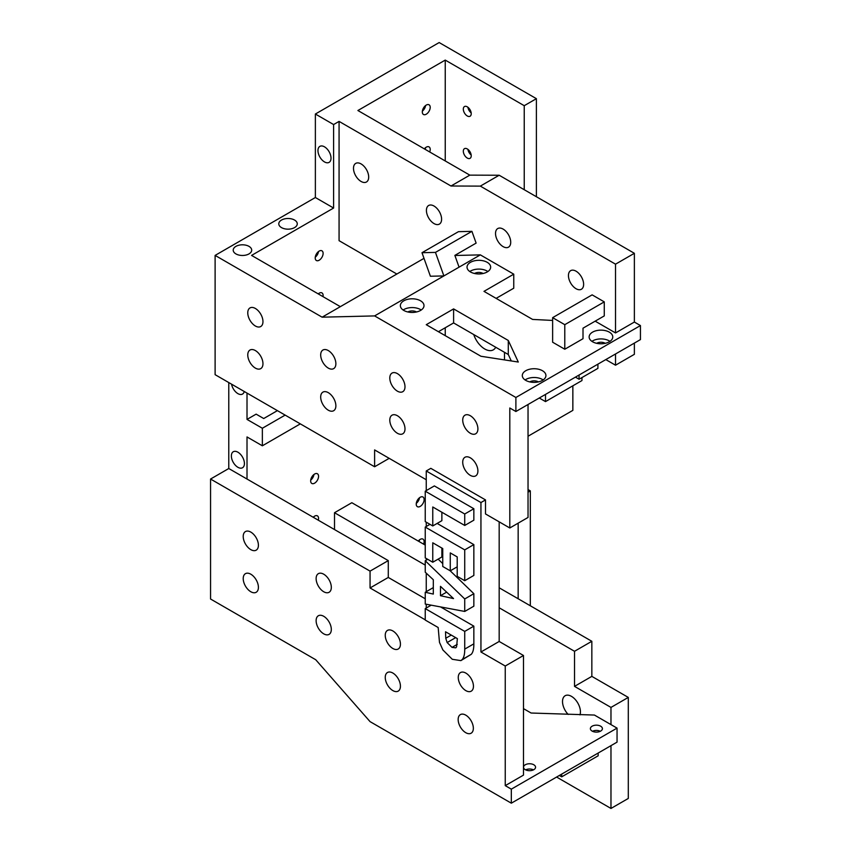 <?xml version="1.0" encoding="UTF-8"?>
<svg xmlns="http://www.w3.org/2000/svg" width="851" height="851" viewBox="0 0 851 851"><rect width="100%" height="100%" fill="white"/><g stroke="black" fill="none" stroke-linecap="round" stroke-linejoin="round"><path stroke-width="1.28" d="M452.03 647.388L447.137 642.558L445.754 638.261L445.53 631.772L457.37 638.612L456.572 646.909L455.742 647.845L452.03 647.388L457.264 644.367M455.679 637.633L447.137 642.558M456.849 638.303L457.37 639.048M451.264 635.08L445.754 638.261M439.478 642.356L442.871 649.941L452.285 659.291L460.891 660.621L462.146 659.578C463.901 657.663 464.763 654.174 464.731 649.1L464.731 631.399L425.245 608.603L425.245 620.06L438.169 627.517L439.478 642.356M431.191 605.167L425.245 608.603M440.563 606.923L473.847 626.145L464.731 631.399M473.847 626.145L473.847 643.845C473.879 648.909 473.018 652.409 471.252 654.323L460.891 660.621M440.478 595.7L440.478 586.35L453.53 598.583L440.478 595.7L446.647 592.136M450.147 570.755L473.847 593.69L473.847 606.178L464.731 611.443L464.731 598.955L425.245 560.745L425.245 572.202L433.308 579.733L433.308 594.072L425.245 592.264L425.245 604.05L464.731 611.443M473.847 593.69L464.731 598.955M433.308 587.605L425.245 592.264M427.702 559.32L425.245 560.745M438.137 559.139L442.743 563.596M425.245 491.187L434.35 485.921L473.847 508.728L464.731 513.993L425.245 491.187L425.245 521.599L432.765 525.95L432.765 506.983L464.731 525.45L464.731 513.993M473.847 508.728L473.847 520.184L464.731 525.45M441.871 512.249L441.871 520.684L432.765 525.95M437.137 523.418L473.847 544.608L473.847 575.436L464.731 580.701L464.731 549.874L425.245 527.077L425.245 557.894L432.765 562.234L432.765 542.8L442.743 548.565L442.743 566.489L450.264 570.83L450.264 552.905L457.21 556.916L457.21 576.35L464.731 580.701M473.847 544.608L464.731 549.874M457.21 566.819L450.264 570.83M441.871 548.055L441.871 556.98L432.765 562.234M429.978 524.333L425.245 527.077M523.482 708.628L531.088 713.021L594.423 715.053L617.049 728.116L511.323 789.154L505.249 785.643L505.249 666.025L480.943 651.994L480.943 502.547L426.255 470.975L426.255 490.601M426.255 522.195L426.255 526.482M426.255 558.479L426.255 560.149M426.255 573.148L426.255 591.679M426.255 604.242L426.255 608.008M425.245 619.826L370.057 587.967L370.057 571.127L210.559 479.039L210.559 599.019L315.732 659.738L370.057 721.627L511.323 803.184L511.323 789.154M392.843 630.942A10.744 6.202 60 0 1 399.853 640.409A10.744 6.202 60 0 1 398.215 649.015A10.744 6.202 60 0 1 387.471 642.813A10.744 6.202 60 0 1 387.471 630.41A10.744 6.202 60 0 1 392.843 630.942M250.811 574.202A10.744 6.202 60 0 1 257.832 583.669A10.744 6.202 60 0 1 256.183 592.275A10.744 6.202 60 0 1 245.439 586.073A10.744 6.202 60 0 1 245.439 573.67A10.744 6.202 60 0 1 250.811 574.202M323.72 616.294A10.744 6.202 60 0 1 330.741 625.762A10.744 6.202 60 0 1 329.092 634.367A10.744 6.202 60 0 1 318.348 628.166A10.744 6.202 60 0 1 318.348 615.762A10.744 6.202 60 0 1 323.72 616.294M465.752 715.138A10.744 6.202 60 0 1 472.773 724.595A10.744 6.202 60 0 1 471.124 733.211A10.744 6.202 60 0 1 460.38 727.009A10.744 6.202 60 0 1 460.38 714.606A10.744 6.202 60 0 1 465.752 715.138M392.843 673.035A10.744 6.202 60 0 1 399.853 682.502A10.744 6.202 60 0 1 398.215 691.108A10.744 6.202 60 0 1 387.471 684.906A10.744 6.202 60 0 1 387.471 672.503A10.744 6.202 60 0 1 392.843 673.035M250.811 532.098A10.744 6.202 60 0 1 257.832 541.566A10.744 6.202 60 0 1 256.183 550.172A10.744 6.202 60 0 1 245.439 543.97A10.744 6.202 60 0 1 245.439 531.567A10.744 6.202 60 0 1 250.811 532.098M323.72 574.202A10.744 6.202 60 0 1 330.741 583.658A10.744 6.202 60 0 1 329.092 592.275A10.744 6.202 60 0 1 318.348 586.073A10.744 6.202 60 0 1 318.348 573.67A10.744 6.202 60 0 1 323.72 574.202M465.859 673.098A10.744 6.202 60 0 1 472.869 682.555A10.744 6.202 60 0 1 471.22 691.172A10.744 6.202 60 0 1 460.487 684.97A10.744 6.202 60 0 1 460.487 672.567A10.744 6.202 60 0 1 465.859 673.098M495.739 347.261A17.19 9.925 60 0 1 493.335 349.835A17.19 9.925 60 0 1 473.741 334.56M300.329 423.872L262.353 445.796L247.013 436.946L247.013 479.039L228.781 468.518L210.559 479.039M262.353 445.796L262.353 428.255L285.138 415.107M277.394 410.639L263.725 418.532L256.13 414.139L247.013 419.405L262.353 428.255M334.507 529.556L334.507 512.717L351.825 502.718L425.245 545.108M445.243 335.645L445.243 327.752M445.243 160.945L445.243 60.091L357.899 110.513L469.826 175.136L450.987 186.007L339.07 121.395L333.603 124.554L333.603 208.038L251.566 255.406L340.347 306.658L424 258.353M396.853 274.033L339.07 240.673L339.07 121.395M247.013 393.098L247.013 419.405M430.212 107.364A5.585 3.223 -60 0 1 427.766 112.981A5.585 3.223 -60 0 1 423.468 114.481A5.585 3.223 -60 0 1 423.468 108.034A5.585 3.223 -60 0 1 429.053 104.801A5.585 3.223 -60 0 1 430.212 107.364M318.561 476.326A5.585 3.223 -60 0 1 316.125 481.943A5.585 3.223 -60 0 1 311.817 483.442A5.585 3.223 -60 0 1 311.817 476.996A5.585 3.223 -60 0 1 317.402 473.762A5.585 3.223 -60 0 1 318.561 476.326M323.114 253.385A5.585 3.223 -60 0 1 320.678 259.002A5.585 3.223 -60 0 1 316.37 260.502A5.585 3.223 -60 0 1 316.37 254.055A5.585 3.223 -60 0 1 321.965 250.832A5.585 3.223 -60 0 1 323.114 253.385M424.128 499.569A5.585 3.223 -60 0 1 421.692 505.186A5.585 3.223 -60 0 1 417.394 506.685A5.585 3.223 -60 0 1 417.394 500.228A5.585 3.223 -60 0 1 422.979 497.005A5.585 3.223 -60 0 1 424.128 499.569M424.33 148.872A5.585 3.223 -60 0 1 429.053 146.904A5.585 3.223 -60 0 1 430.212 149.457A5.585 3.223 -60 0 1 429.702 151.978M313.2 517.259A5.585 3.223 -60 0 1 317.402 515.866A5.585 3.223 -60 0 1 318.561 518.419A5.585 3.223 -60 0 1 318.295 520.195M318.221 293.882A5.585 3.223 -60 0 1 321.965 292.925A5.585 3.223 -60 0 1 323.114 295.478A5.585 3.223 -60 0 1 322.997 296.637M418.256 541.076A5.585 3.223 -60 0 1 422.979 539.109A5.585 3.223 -60 0 1 424.128 541.661A5.585 3.223 -60 0 1 423.628 544.183M244.248 391.503A9.233 5.329 60 0 1 242.514 394.077A9.233 5.329 60 0 1 236.121 392.311A9.233 5.329 60 0 1 231.546 384.163M237.897 452.2A9.233 5.329 60 0 1 243.929 460.348A9.233 5.329 60 0 1 242.514 467.752A9.233 5.329 60 0 1 233.28 462.412A9.233 5.329 60 0 1 233.28 451.743A9.233 5.329 60 0 1 237.897 452.2M324.486 146.829A9.233 5.329 60 0 1 330.518 154.967A9.233 5.329 60 0 1 329.103 162.371A9.233 5.329 60 0 1 319.87 157.031A9.233 5.329 60 0 1 319.87 146.372A9.233 5.329 60 0 1 324.486 146.829M294.563 220.058A9.233 5.329 180 0 1 297.265 223.834A9.233 5.329 180 0 1 288.032 229.164A9.233 5.329 180 0 1 278.788 223.834A9.233 5.329 180 0 1 284.489 218.898A9.233 5.329 180 0 1 294.563 220.058M248.992 246.364A9.233 5.329 180 0 1 251.694 250.141A9.233 5.329 180 0 1 242.461 255.47A9.233 5.329 180 0 1 233.217 250.141A9.233 5.329 180 0 1 238.918 245.216A9.233 5.329 180 0 1 248.992 246.364M598.157 753.05L598.157 755.794L561.703 776.846L559.33 775.474M561.703 774.102L561.703 776.846M604.274 301.871L592.126 294.861L552.629 317.657L564.787 324.678L604.274 301.871L604.274 315.902L583.009 328.188L583.009 338.709L564.787 349.229L564.787 324.678M471.922 231.344L458.444 231.674L421.99 252.715L435.457 252.396L471.922 231.344L476.124 243.109L454.86 255.385L459.072 267.15L443.882 275.926L435.457 252.396M564.787 349.229L552.629 342.219L552.629 317.657M340.347 306.658L322.114 317.178L374.61 315.912L443.882 275.926L430.404 276.245L421.99 252.715M426.255 470.975L430.819 468.337L485.506 499.909L485.506 513.94L509.802 527.982L509.802 408.001L515.887 411.512L640.441 339.592L640.441 325.561L634.367 322.05L634.367 253.3L615.528 264.172L480.336 186.114L450.987 186.007M480.943 502.547L485.506 499.909M499.175 521.833L499.175 641.463L480.943 651.994M389.194 458.338L374.61 466.763L374.61 449.924L426.255 479.741M528.035 404.491L528.035 517.451L509.802 527.982M425.245 598.774L388.279 577.446L370.057 587.967M505.249 785.643L523.482 775.123L523.482 655.493L505.249 666.025M523.482 655.493L499.175 641.463M592.466 731.275A6.01 3.468 180 0 1 600.317 731.275M525.631 769.857A6.01 3.468 180 0 1 533.481 769.857M600.646 726.19A6.01 3.468 0 0 0 594.094 725.435A6.01 3.468 0 0 0 590.381 728.637A6.01 3.468 0 0 0 596.391 732.115A6.01 3.468 0 0 0 602.412 728.637A6.01 3.468 0 0 0 600.646 726.19M533.811 764.772A6.01 3.468 0 0 0 527.248 764.017A6.01 3.468 0 0 0 523.535 767.23A6.01 3.468 0 0 0 529.556 770.698A6.01 3.468 0 0 0 535.566 767.23A6.01 3.468 0 0 0 533.811 764.772M617.049 728.116L617.049 742.146L511.323 803.184M403.129 310.009A11.818 6.819 180 0 1 420.543 309.573A11.818 6.819 180 0 1 421.234 310.009M420.543 300.797A11.818 6.819 180 0 1 424 305.626A11.818 6.819 180 0 1 412.182 312.445A11.818 6.819 180 0 1 400.364 305.626A11.818 6.819 180 0 1 407.661 299.318A11.818 6.819 180 0 1 420.543 300.797M416.501 311.977A6.01 3.468 0 0 0 407.874 311.977M525.056 379.94A11.818 6.819 180 0 1 542.47 379.493A11.818 6.819 180 0 1 543.161 379.94M542.47 370.728A11.818 6.819 180 0 1 545.927 375.546A11.818 6.819 180 0 1 534.109 382.376A11.818 6.819 180 0 1 522.301 375.546A11.818 6.819 180 0 1 529.588 369.249A11.818 6.819 180 0 1 542.47 370.728M538.428 381.897A6.01 3.468 0 0 0 529.801 381.897M469.795 271.522A11.818 6.819 180 0 1 487.197 271.086A11.818 6.819 180 0 1 487.9 271.522M487.197 262.31A11.818 6.819 180 0 1 490.655 267.14A11.818 6.819 180 0 1 478.847 273.958A11.818 6.819 180 0 1 467.029 267.14A11.818 6.819 180 0 1 474.326 260.832A11.818 6.819 180 0 1 487.197 262.31M483.155 273.49A6.01 3.468 0 0 0 474.528 273.49M591.902 341.347A11.818 6.819 180 0 1 609.305 340.911A11.818 6.819 180 0 1 609.997 341.347M609.305 332.135A11.818 6.819 180 0 1 612.763 336.964A11.818 6.819 180 0 1 600.944 343.783A11.818 6.819 180 0 1 589.137 336.964A11.818 6.819 180 0 1 596.423 330.656A11.818 6.819 180 0 1 609.305 332.135M605.263 343.315A6.01 3.468 0 0 0 596.636 343.315M454.891 255.491L480.336 254.874L459.072 267.15M595.168 321.167L615.528 332.932L615.528 264.172M575.425 377.131L579.074 379.238L579.074 375.025M605.806 359.59L615.528 365.207L615.528 353.973M361.09 163.924A10.744 6.202 60 0 1 368.111 173.391A10.744 6.202 60 0 1 366.462 181.997A10.744 6.202 60 0 1 355.718 175.795A10.744 6.202 60 0 1 355.718 163.392A10.744 6.202 60 0 1 361.09 163.924M576.042 271.182A10.744 6.202 60 0 1 583.052 280.649A10.744 6.202 60 0 1 581.403 289.255A10.744 6.202 60 0 1 570.67 283.053A10.744 6.202 60 0 1 570.67 270.65A10.744 6.202 60 0 1 576.042 271.182M434.01 206.027A10.744 6.202 60 0 1 441.02 215.494A10.744 6.202 60 0 1 439.382 224.1A10.744 6.202 60 0 1 428.638 217.899A10.744 6.202 60 0 1 428.638 205.495A10.744 6.202 60 0 1 434.01 206.027M503.122 229.089A10.744 6.202 60 0 1 510.143 238.557A10.744 6.202 60 0 1 508.494 247.162A10.744 6.202 60 0 1 497.75 240.961A10.744 6.202 60 0 1 497.75 228.557A10.744 6.202 60 0 1 503.122 229.089M480.336 254.874L513.759 274.171L513.759 288.202L496.133 298.371M518.291 362.037L480.943 356.261L426.255 324.688L453.604 308.902L508.292 340.474L518.291 362.037M438.414 331.699L453.604 322.933L508.292 354.505L511.281 360.952M508.292 354.505L508.292 340.474M453.604 322.933L453.604 308.902M552.629 320.433L532.588 319.423L483.985 291.361L513.759 274.171M515.887 411.512L515.887 397.481L640.441 325.561M374.61 315.912L515.887 397.481M615.528 332.932L634.367 322.05M634.367 343.102L634.367 354.324L615.528 365.207M545.502 394.407L545.502 401.598L581.956 380.557L581.956 377.567M545.502 401.598L539.268 398.002M504.494 359.899L504.494 352.314M572.851 385.811L572.851 410.373L528.035 436.244M322.114 317.178L215.112 255.406L315.37 197.517L315.37 114.023L439.169 42.55L536.385 98.673L536.385 196.73M634.367 253.3L499.175 175.242L480.336 186.114M579.074 379.238L597.913 368.366L597.913 364.154M499.175 175.242L469.826 175.136M568.181 714.436A12.68 7.319 60 0 1 565.138 695.735A12.68 7.319 60 0 1 571.478 696.363A12.68 7.319 60 0 1 579.988 714.883M499.175 587.796L591.839 641.292L591.839 676.375L628.293 697.416L628.293 798.451L610.975 808.45L610.975 745.657M591.839 641.292L574.521 651.292L499.175 607.784M425.245 565.107L334.507 512.717M591.839 676.375L574.521 686.374L574.521 651.292M628.293 697.416L610.975 707.415L574.521 686.374M610.975 724.605L610.975 707.415M556.597 777.048L610.975 808.45M471.167 112.875A5.585 3.223 60 0 1 467.933 107.279M471.167 154.978A5.585 3.223 60 0 1 467.933 149.382M425.596 105.535A5.585 3.223 -60 0 1 422.362 111.119M313.945 474.496A5.585 3.223 -60 0 1 310.721 480.081M419.522 497.729A5.585 3.223 -60 0 1 416.288 503.324M318.508 251.556A5.585 3.223 -60 0 1 315.274 257.151M425.596 147.627A5.585 3.223 -60 0 1 425.149 149.34M313.945 516.589A5.585 3.223 -60 0 1 313.742 517.568M419.522 539.832A5.585 3.223 -60 0 1 419.075 541.544M397.396 415.724A10.744 6.202 60 0 1 404.416 425.181A10.744 6.202 60 0 1 402.768 433.797A10.744 6.202 60 0 1 392.024 427.596A10.744 6.202 60 0 1 392.024 415.192A10.744 6.202 60 0 1 397.396 415.724M255.364 350.559A10.744 6.202 60 0 1 262.385 360.026A10.744 6.202 60 0 1 260.736 368.632A10.744 6.202 60 0 1 249.992 362.43A10.744 6.202 60 0 1 249.992 350.027A10.744 6.202 60 0 1 255.364 350.559M328.284 392.651A10.744 6.202 60 0 1 335.294 402.119A10.744 6.202 60 0 1 333.656 410.725A10.744 6.202 60 0 1 322.912 404.523A10.744 6.202 60 0 1 322.912 392.12A10.744 6.202 60 0 1 328.284 392.651M470.316 457.817A10.744 6.202 60 0 1 477.326 467.284A10.744 6.202 60 0 1 475.677 475.89A10.744 6.202 60 0 1 464.944 469.688A10.744 6.202 60 0 1 464.944 457.285A10.744 6.202 60 0 1 470.316 457.817M397.396 373.621A10.744 6.202 60 0 1 404.416 383.088A10.744 6.202 60 0 1 402.768 391.694A10.744 6.202 60 0 1 392.024 385.492A10.744 6.202 60 0 1 392.024 373.089A10.744 6.202 60 0 1 397.396 373.621M255.364 308.466A10.744 6.202 60 0 1 262.385 317.923A10.744 6.202 60 0 1 260.736 326.529A10.744 6.202 60 0 1 249.992 320.327A10.744 6.202 60 0 1 249.992 307.924A10.744 6.202 60 0 1 255.364 308.466M328.284 350.559A10.744 6.202 60 0 1 335.294 360.026A10.744 6.202 60 0 1 333.656 368.632A10.744 6.202 60 0 1 322.912 362.43A10.744 6.202 60 0 1 322.912 350.027A10.744 6.202 60 0 1 328.284 350.559M470.316 415.724A10.744 6.202 60 0 1 477.326 425.181A10.744 6.202 60 0 1 475.677 433.787A10.744 6.202 60 0 1 464.944 427.585A10.744 6.202 60 0 1 464.944 415.192A10.744 6.202 60 0 1 470.316 415.724M518.163 523.152L518.163 598.753M528.035 492.197L530.311 490.878L530.311 605.774M528.035 489.57L530.311 490.878M215.112 255.406L215.112 374.674L374.61 466.763M228.781 382.567L228.781 468.518M388.279 577.446L388.279 560.607L247.013 479.039M388.279 560.607L370.057 571.127M467.273 148.936A5.585 3.223 -120 0 0 464.476 148.659A5.585 3.223 -120 0 0 464.476 155.105A5.585 3.223 -120 0 0 470.071 158.329A5.585 3.223 -120 0 0 470.922 153.85A5.585 3.223 -120 0 0 467.273 148.936M467.273 106.832A5.585 3.223 -120 0 0 464.476 106.556A5.585 3.223 -120 0 0 464.476 113.013A5.585 3.223 -120 0 0 470.071 116.236A5.585 3.223 -120 0 0 470.922 111.758A5.585 3.223 -120 0 0 467.273 106.832M445.243 60.091L524.237 105.694L524.237 189.709M524.237 105.694L536.385 98.673M315.37 197.517L333.603 208.038M315.37 114.023L333.603 124.554M446.232 632.176L445.53 632.58M473.847 643.845L464.731 649.1M471.252 654.323L462.146 659.578"/></g></svg>

